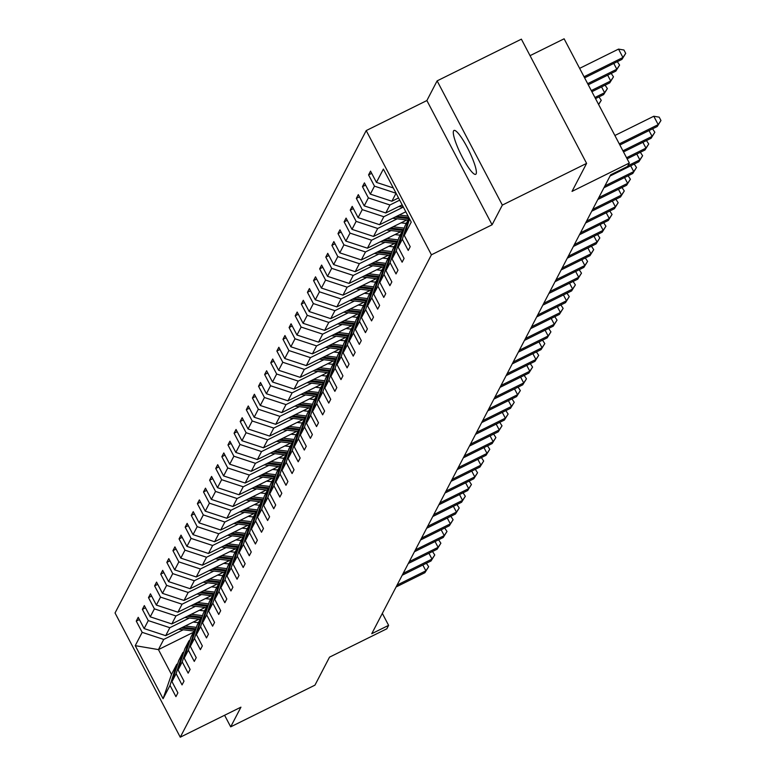 <?xml version="1.0" encoding="UTF-8"?>
<svg xmlns="http://www.w3.org/2000/svg" width="776" height="776" viewBox="0 0 776 776"><rect width="100%" height="100%" fill="white"/><g stroke="black" fill="none" stroke-linecap="round" stroke-linejoin="round"><path stroke-width="1.16" d="M476.115 173.882A24.473 4.423 -116.3 0 0 468.074 148.992A24.473 4.423 -116.3 0 0 453.979 130.455A24.473 4.423 -116.3 0 0 453.553 130.901A24.473 4.423 -116.3 0 0 461.594 155.782A24.473 4.423 -116.3 0 0 475.688 174.319A24.473 4.423 -116.3 0 0 476.115 173.882M437.121 80.869L426.878 100.55L492.091 224.778L502.344 205.097L437.121 80.869L521.385 39.159L586.607 163.387L572.028 191.391L629.336 163.028L564.113 38.8L530.047 55.659M502.344 205.097L586.607 163.387M224.594 715.259L230.685 726.85L314.949 685.15L329.528 657.146L386.836 628.783L388.611 625.359L382.335 613.399M366.204 130.581L115.042 612.972L180.265 737.2L431.417 254.809L366.204 130.581L426.878 100.55M198.734 622.119L197.744 622.604M183.243 629.782L163.726 639.434L158.44 649.599L135.237 645.661L142.173 632.343L136.266 621.091L139.389 619.549M193.437 632.275L158.44 649.599L171.486 674.441L176.773 664.285L177.675 663.839M163.726 639.434L142.173 632.343M189.354 618.035L169.847 627.697L165.686 635.67L144.132 628.579L138.225 617.327L136.266 621.091M144.132 628.579L148.284 620.596L142.377 609.354L145.5 607.812M195.465 606.298L175.958 615.95L171.806 623.933L150.243 616.833L144.336 605.59L142.377 609.354M150.243 616.833L154.395 608.859L148.497 597.607L151.621 596.065M201.585 594.552L182.069 604.213L177.917 612.186L156.354 605.096L150.457 593.844L148.497 597.607M156.354 605.096L160.516 597.113L154.608 585.87L157.732 584.328M207.696 582.815L188.18 592.466L184.028 600.449L162.475 593.349L156.568 582.107L154.608 585.87M162.475 593.349L166.627 585.376L160.719 574.124L163.843 572.581M213.807 571.068L194.301 580.729L190.139 588.703L168.586 581.612L162.679 570.36L160.719 574.124M168.586 581.612L172.738 573.629L166.83 562.387L169.954 560.844M219.918 559.331L200.412 568.983L196.26 576.966L174.697 569.865L168.79 558.623L166.83 562.387M174.697 569.865L178.849 561.892L172.951 550.64L176.074 549.098M226.039 547.584L206.523 557.246L202.371 565.219L180.808 558.128L174.91 546.876L172.951 550.64M180.808 558.128L184.969 550.145L179.062 538.903L182.185 537.361M232.15 535.847L212.634 545.499L208.482 553.482L186.929 546.382L181.021 535.139L179.062 538.903M186.929 546.382L191.08 538.408L185.173 527.156L188.296 525.614M238.261 524.101L218.754 533.762L214.593 541.735L193.04 534.645L187.132 523.393L185.173 527.156M193.04 534.645L197.191 526.662L191.284 515.419L194.407 513.877M244.372 512.364L224.865 522.015L220.714 529.998L199.151 522.898L193.243 511.656L191.284 515.419M199.151 522.898L203.302 514.924L197.395 503.673L200.528 502.13M250.493 500.617L230.976 510.278L226.825 518.252L205.262 511.161L199.364 499.909L197.395 503.673M205.262 511.161L209.423 503.178L203.516 491.935L206.639 490.393M256.604 488.88L237.087 498.532L232.936 506.515L211.382 499.414L205.475 488.172L203.516 491.935M211.382 499.414L215.534 491.441L209.627 480.189L212.75 478.647M262.715 477.133L243.208 486.795L239.047 494.768L217.493 487.677L211.586 476.425L209.627 480.189M217.493 487.677L221.645 479.694L215.738 468.452L218.861 466.91M268.826 465.396L249.319 475.048L245.167 483.031L223.604 475.93L217.697 464.688L215.738 468.452M223.604 475.93L227.756 467.957L221.849 456.705L224.982 455.163M274.946 453.65L255.43 463.311L251.279 471.284L229.715 464.193L223.808 452.941L221.849 456.705M229.715 464.193L233.877 456.21L227.969 444.968L231.093 443.426M281.058 441.913L261.541 451.564L257.389 459.547L235.836 452.447L229.929 441.204L227.969 444.968M235.836 452.447L239.988 444.473L234.08 433.221L237.204 431.679M287.168 430.166L267.662 439.827L263.5 447.8L241.947 440.71L236.04 429.458L234.08 433.221M241.947 440.71L246.099 432.727L240.191 421.484L243.315 419.942M293.28 418.429L273.773 428.08L269.621 436.063L248.058 428.963L242.151 417.721L240.191 421.484M248.058 428.963L252.21 420.99L246.302 409.738L249.435 408.195M299.4 406.682L279.884 416.343L275.732 424.317L254.169 417.226L248.262 405.974L246.302 409.738M254.169 417.226L258.33 409.243L252.423 398.001L255.546 396.458M305.511 394.945L285.995 404.597L281.843 412.58L260.29 405.479L254.382 394.237L252.423 398.001M260.29 405.479L264.441 397.506L258.534 386.254L261.657 384.712M311.622 383.199L292.115 392.86L287.954 400.833L266.401 393.742L260.493 382.49L258.534 386.254M266.401 393.742L270.552 385.759L264.645 374.517L267.769 372.975M317.733 371.462L298.226 381.113L294.075 389.096L272.512 381.996L266.605 370.753L264.645 374.517M272.512 381.996L276.663 374.022L270.756 362.77L273.889 361.228M323.854 359.715L304.337 369.376L300.186 377.349L278.623 370.259L272.715 359.007L270.756 362.77M278.623 370.259L282.784 362.276L276.877 351.033L280 349.491M329.965 347.978L310.449 357.629L306.297 365.612L284.743 358.522L278.836 347.27L276.877 351.033M284.743 358.522L288.895 350.539L282.988 339.287L286.111 337.744M336.076 336.231L316.569 345.892L312.408 353.866L290.855 346.775L284.947 335.523L282.988 339.287M290.855 346.775L295.006 338.792L289.099 327.55L292.222 326.007M342.187 324.494L322.68 334.146L318.529 342.129L296.965 335.038L291.058 323.786L289.099 327.55M296.965 335.038L301.117 327.055L295.21 315.803L298.343 314.261M348.308 312.747L328.791 322.409L324.64 330.382L303.076 323.291L297.169 312.039L295.21 315.803M303.076 323.291L307.238 315.308L301.33 304.066L304.454 302.524M354.419 301.01L334.902 310.662L330.751 318.645L309.197 311.554L303.29 300.302L301.33 304.066M309.197 311.554L313.349 303.571L307.441 292.319L310.565 290.777M360.53 289.264L341.023 298.925L336.862 306.898L315.308 299.808L309.401 288.556L307.441 292.319M315.308 299.808L319.46 291.825L313.553 280.582L316.676 279.04M366.641 277.527L347.134 287.178L342.982 295.161L321.419 288.071L315.512 276.819L313.553 280.582M321.419 288.071L325.571 280.087L319.663 268.835L322.797 267.293M372.761 265.78L353.245 275.441L349.093 283.415L327.53 276.324L321.623 265.072L319.663 268.835M327.53 276.324L331.682 268.341L325.784 257.099L328.908 255.556M378.872 254.043L359.356 263.695L355.204 271.678L333.651 264.587L327.744 253.335L325.784 257.099M333.651 264.587L337.803 256.604L331.895 245.352L335.019 243.809M384.983 242.296L365.477 251.957L361.315 259.931L339.762 252.84L333.855 241.588L331.895 245.352M339.762 252.84L343.913 244.857L338.006 233.615L341.13 232.072M391.094 230.559L371.588 240.211L367.436 248.194L345.873 241.103L339.966 229.851L338.006 233.615M345.873 241.103L350.024 233.12L344.117 221.868L347.241 220.326M397.215 218.813L377.699 228.474L373.547 236.447L351.984 229.356L346.077 218.105L344.117 221.868M351.984 229.356L356.135 221.373L350.238 210.131L353.361 208.589M398.767 206.532L403.336 207.076L383.81 216.727L379.658 224.71L358.095 217.619L352.197 206.368L350.238 210.131M358.095 217.619L362.256 209.636L356.349 198.384L359.472 196.842M399.698 200.15L389.93 204.99L385.769 212.964L364.216 205.873L358.308 194.621L356.349 198.384M364.216 205.873L368.367 197.89L362.46 186.647L365.583 185.105M370.327 194.136L374.478 186.153L396.041 193.243L391.89 201.226L370.327 194.136L364.419 182.884L362.46 186.647M374.478 186.153L368.571 174.901L371.694 173.358M393.277 187.928L376.438 182.389L370.53 171.137L368.571 174.901M376.438 182.389L383.373 169.071L411.231 222.111L404.286 235.438L410.194 246.681L408.234 250.444L402.327 239.202L398.175 247.175L404.083 258.427L402.123 262.191L396.216 250.939L392.064 258.922L397.972 270.164L396.012 273.928L390.105 262.686L385.953 270.659L391.851 281.911L389.891 285.675L383.994 274.423L379.833 282.406L385.74 293.648L383.78 297.412L377.873 286.169L373.722 294.143L379.629 305.395L377.67 309.158L371.762 297.906L367.611 305.889L373.518 317.132L371.558 320.895L365.651 309.653L361.5 317.626L367.397 328.878L365.438 332.642L359.54 321.39L355.379 329.373L361.286 340.615L359.327 344.379L353.42 333.137L349.268 341.11L355.175 352.362L353.216 356.126L347.308 344.874L343.157 352.857L349.064 364.099L347.105 367.863L341.197 356.62L337.046 364.594L342.944 375.846L340.984 379.61L335.087 368.358L330.925 376.341L336.832 387.583L334.873 391.346L328.966 380.104L324.814 388.078L330.721 399.33L328.762 403.093L322.855 391.841L318.703 399.824L324.61 411.067L322.651 414.83L316.744 403.588L312.592 411.561L318.49 422.813L316.53 426.577L310.633 415.325L306.471 423.308L312.379 434.55L310.419 438.314L304.512 427.072L300.36 435.045L306.268 446.297L304.308 450.061L298.401 438.809L294.25 446.792L300.157 458.034L298.197 461.798L292.29 450.555L288.139 458.529L294.036 469.781L292.077 473.544L286.179 462.292L282.018 470.275L287.925 481.518L285.966 485.281L280.058 474.039L275.907 482.012L281.814 493.264L279.855 497.028L273.947 485.776L269.796 493.759L275.703 505.001L273.744 508.765L267.836 497.523L263.685 505.496L269.592 516.748L267.623 520.512L261.725 509.26L257.564 517.243L263.471 528.485L261.512 532.249L255.605 521.006L251.453 528.98L257.36 540.232L255.401 543.995L249.494 532.743L245.342 540.726L251.249 551.969L249.29 555.732L243.383 544.49L239.231 552.463L245.138 563.715L243.179 567.479L237.272 556.227L233.11 564.21L239.018 575.452L237.058 579.216L231.151 567.974L226.999 575.947L232.907 587.199L230.947 590.963L225.04 579.711L220.888 587.694L226.796 598.936L224.836 602.7L218.929 591.457L214.777 599.431L220.685 610.683L218.725 614.447L212.818 603.195L208.657 611.178L214.564 622.42L212.605 626.183L206.697 614.941L202.546 622.915L208.453 634.167L206.494 637.93L200.586 626.678L196.435 634.661L202.342 645.904L200.383 649.667L194.475 638.425L190.324 646.398L196.231 657.65L194.272 661.414L188.364 650.162L184.203 658.145L190.11 669.387L188.151 673.151L182.244 661.909L178.092 669.882L183.999 681.134L182.04 684.898L176.133 673.646L171.981 681.629L177.888 692.871L175.929 696.635L170.022 685.392L163.086 698.71L135.237 645.661M629.336 163.028L627.551 166.452L610.693 174.794L371.762 633.701L388.611 625.359M171.981 681.629L178.732 660.522L182.884 652.538L183.786 652.092M182.884 652.538L176.133 673.646M199.015 619.18L165.686 635.67M204.845 610.372L203.855 610.857M169.847 627.697L148.284 620.596M178.092 669.882L184.843 648.775L189.004 640.801L189.897 640.355M189.004 640.801L182.244 661.909M205.126 607.433L171.806 623.933M210.956 598.635L209.976 599.12M175.958 615.95L154.395 608.859M184.203 658.145L190.964 637.038L195.115 629.055L196.008 628.608M195.115 629.055L188.364 650.162M211.247 595.696L177.917 612.186M217.067 586.889L216.087 587.374M182.069 604.213L160.516 597.113M190.324 646.398L197.075 625.291L201.226 617.318L202.129 616.872M201.226 617.318L194.475 638.425M217.358 583.95L184.028 600.449M223.187 575.152L222.198 575.637M188.18 592.466L166.627 585.376M196.435 634.661L203.186 613.554L207.338 605.571L208.24 605.125M207.338 605.571L200.586 626.678M223.469 572.213L190.139 588.703M229.298 563.405L228.309 563.89M194.301 580.729L172.738 573.629M202.546 622.915L209.297 601.807L213.458 593.834L214.351 593.388M213.458 593.834L206.697 614.941M229.58 560.466L196.26 576.966M235.409 551.668L234.43 552.153M200.412 568.983L178.849 561.892M208.657 611.178L215.418 590.07L219.569 582.087L220.462 581.641M219.569 582.087L212.818 603.195M235.7 548.729L202.371 565.219M241.52 539.921L240.541 540.406M206.523 557.246L184.969 550.145M214.777 599.431L221.529 578.324L225.68 570.35L226.582 569.904M225.68 570.35L218.929 591.457M241.811 536.982L208.482 553.482M247.641 528.184L246.652 528.669M212.634 545.499L191.08 538.408M220.888 587.694L227.64 566.587L231.791 558.604L232.693 558.157M231.791 558.604L225.04 579.711M247.922 525.245L214.593 541.735M253.752 516.438L252.763 516.923M218.754 533.762L197.191 526.662M226.999 575.947L233.751 554.84L237.912 546.867L238.804 546.42M237.912 546.867L231.151 567.974M254.033 513.499L220.714 529.998M259.863 504.701L258.883 505.186M224.865 522.015L203.302 514.924M233.11 564.21L239.871 543.103L244.023 535.12L244.915 534.674M244.023 535.12L237.272 556.227M260.154 501.762L226.825 518.252M265.974 492.954L264.994 493.439M230.976 510.278L209.423 503.178M239.231 552.463L245.982 531.356L250.134 523.383L251.036 522.937M250.134 523.383L243.383 544.49M266.265 490.015L232.936 506.515M272.095 481.217L271.105 481.702M237.087 498.532L215.534 491.441M245.342 540.726L252.093 519.619L256.245 511.636L257.147 511.19M256.245 511.636L249.494 532.743M272.376 478.278L239.047 494.768M278.206 469.47L277.216 469.955M243.208 486.795L221.645 479.694M251.453 528.98L258.204 507.873L262.366 499.899L263.258 499.453M262.366 499.899L255.605 521.006M278.487 466.531L245.167 483.031M284.317 457.733L283.337 458.218M249.319 475.048L227.756 467.957M257.564 517.243L264.325 496.136L268.477 488.152L269.369 487.706M268.477 488.152L261.725 509.26M284.608 454.794L251.279 471.284M290.428 445.987L289.448 446.472M255.43 463.311L233.877 456.21M263.685 505.496L270.436 484.389L274.588 476.415L275.49 475.969M274.588 476.415L267.836 497.523M290.719 443.048L257.389 459.547M296.548 434.25L295.559 434.735M261.541 451.564L239.988 444.473M269.796 493.759L276.547 472.652L280.699 464.669L281.601 464.223M280.699 464.669L273.947 485.776M296.83 431.31L263.5 447.8M302.659 422.503L301.67 422.988M267.662 439.827L246.099 432.727M275.907 482.012L282.658 460.905L286.819 452.932L287.712 452.486M286.819 452.932L280.058 474.039M302.941 419.564L269.621 436.063M308.77 410.766L307.791 411.251M273.773 428.08L252.21 420.99M282.018 470.275L288.779 449.168L292.93 441.185L293.823 440.739M292.93 441.185L286.179 462.292M309.061 407.827L275.732 424.317M314.881 399.019L313.902 399.504M279.884 416.343L258.33 409.243M288.139 458.529L294.89 437.421L299.041 429.448L299.943 429.002M299.041 429.448L292.29 450.555M315.172 396.08L281.843 412.58M321.002 387.282L320.013 387.767M285.995 404.597L264.441 397.506M294.25 446.792L301.001 425.685L305.152 417.701L306.054 417.255M305.152 417.701L298.401 438.809M321.283 384.343L287.954 400.833M327.113 375.535L326.124 376.02M292.115 392.86L270.552 385.759M300.36 435.045L307.112 413.938L311.273 405.964L312.165 405.518M311.273 405.964L304.512 427.072M327.394 372.596L294.075 389.096M333.224 363.798L332.244 364.284M298.226 381.113L276.663 374.022M306.471 423.308L313.232 402.201L317.384 394.218L318.276 393.772M317.384 394.218L310.633 415.325M333.515 360.859L300.186 377.349M339.335 352.052L338.355 352.537M304.337 369.376L282.784 362.276M312.592 411.561L319.343 390.454L323.495 382.481L324.397 382.035M323.495 382.481L316.744 403.588M339.626 349.113L306.297 365.612M345.456 340.315L344.466 340.8M310.449 357.629L288.895 350.539M318.703 399.824L325.454 378.717L329.606 370.734L330.508 370.288M329.606 370.734L322.855 391.841M345.737 337.376L312.408 353.866M351.567 328.568L350.577 329.053M316.569 345.892L295.006 338.792M324.814 388.078L331.565 366.97L335.727 358.997L336.619 358.551M335.727 358.997L328.966 380.104M351.848 325.629L318.529 342.129M357.678 316.831L356.698 317.316M322.68 334.146L301.117 327.055M330.925 376.341L337.686 355.233L341.838 347.25L342.73 346.804M341.838 347.25L335.087 368.358M357.969 313.892L324.64 330.382M363.789 305.084L362.809 305.569M328.791 322.409L307.238 315.308M337.046 364.594L343.797 343.487L347.949 335.513L348.851 335.067M347.949 335.513L341.197 356.62M364.08 302.145L330.751 318.645M369.91 293.347L368.92 293.832M334.902 310.662L313.349 303.571M343.157 352.857L349.908 331.75L354.06 323.767L354.962 323.32M354.06 323.767L347.308 344.874M370.191 290.408L336.862 306.898M376.02 281.601L375.031 282.086M341.023 298.925L319.46 291.825M349.268 341.11L356.019 320.003L360.18 312.03L361.073 311.583M360.18 312.03L353.42 333.137M376.302 278.662L342.982 295.161M382.131 269.864L381.152 270.349M347.134 287.178L325.571 280.087M355.379 329.373L362.14 308.266L366.291 300.283L367.184 299.837M366.291 300.283L359.54 321.39M382.423 266.925L349.093 283.415M388.243 258.117L387.263 258.602M353.245 275.441L331.682 268.341M361.5 317.626L368.251 296.519L372.402 288.546L373.305 288.1M372.402 288.546L365.651 309.653M388.534 255.178L355.204 271.678M394.363 246.38L393.374 246.865M359.356 263.695L337.803 256.604M367.611 305.889L374.362 284.782L378.513 276.799L379.415 276.353M378.513 276.799L371.762 297.906M394.644 243.441L361.315 259.931M400.474 234.633L399.485 235.118M365.477 251.957L343.913 244.857M373.722 294.143L380.473 273.036L384.634 265.062L385.526 264.616M384.634 265.062L377.873 286.169M400.755 231.694L367.436 248.194M406.585 222.896L405.605 223.381M371.588 240.211L350.024 233.12M379.833 282.406L386.594 261.299L390.745 253.315L391.637 252.869M390.745 253.315L383.994 274.423M406.876 219.957L373.547 236.447M377.699 228.474L356.135 221.373M385.953 270.659L392.704 249.552L396.856 241.578L397.758 241.132M396.856 241.578L390.105 262.686M405.8 211.77L379.658 224.71M383.81 216.727L362.256 209.636M392.064 258.922L398.815 237.815L402.967 229.832L403.869 229.386M402.967 229.832L396.216 250.939M402.162 204.854L385.769 212.964M389.93 204.99L368.367 197.89M398.175 247.175L404.926 226.068L409.107 218.085L402.327 239.202M398.534 197.938L391.89 201.226M409.563 218.948L404.286 235.438M492.091 224.778L431.417 254.809M230.685 726.85L240.938 707.169L180.265 737.2M176.773 664.285L170.022 685.392M163.086 698.71L171.486 674.441M619.287 143.899L658.193 124.635L657.214 126.517L619.869 145.005M614.883 135.499L653.79 116.245L658.193 124.635L660.958 120.513L657.214 126.517M653.79 116.245L659.193 117.157L660.958 120.513M584.619 77.852L621.964 59.374L622.944 57.492L618.53 49.101L579.623 68.356M618.53 49.101L623.943 50.013L625.708 53.369L622.944 57.492L584.037 76.746M625.708 53.369L621.964 59.374M622.924 150.816L652.082 136.382L651.103 138.264L623.506 151.921M652.577 128.816L654.847 132.26L652.082 136.382L649.027 130.572M654.847 132.26L651.103 138.264M626.552 157.732L645.962 148.119L644.982 150.001L627.134 158.838M646.466 140.563L648.736 143.996L645.962 148.119L642.916 142.318M648.736 143.996L644.982 150.001M588.247 84.778L615.843 71.111L616.823 69.229L587.665 83.662M617.327 61.663L619.587 65.106L615.843 71.111M619.587 65.106L616.823 69.229L613.777 63.419M401.24 205.31L402.482 205.456M591.884 91.694L609.732 82.857L610.712 80.976L591.302 90.579M611.207 73.41L613.476 76.853L609.732 82.857M613.476 76.853L610.712 80.976L607.666 75.165M627.9 165.783L639.851 159.866L638.871 161.748L610.062 176.006M640.346 152.3L642.615 155.743L639.851 159.866L636.805 154.055M642.615 155.743L638.871 161.748M392.656 218.279L408.04 220.093M399.174 215.049L408.069 216.106M395.13 217.057L408.787 218.667M408.923 217.726L396.691 216.281M595.512 98.61L603.621 94.594L604.601 92.713L594.93 97.504M605.096 85.147L607.365 88.59L603.621 94.594M607.365 88.59L604.601 92.713L601.545 86.902M604.931 185.862L633.74 171.603L632.76 173.484L603.951 187.744M634.235 164.046L636.504 167.48L633.74 171.603L630.694 165.802M636.504 167.48L632.76 173.484M386.535 230.016L401.929 231.84M393.054 226.796L404.277 228.115M406.285 223.459A24.279 23.678 27.5 0 0 406.294 223.459L401.046 222.838M389.019 228.794L402.676 230.404M403.539 229.55L390.58 228.018M598.985 96.893L601.255 100.337L598.635 104.566M598.538 104.372L601.255 100.337M598.82 197.608L627.629 183.349L626.649 185.231L597.84 199.49M628.123 175.783L630.393 179.227L627.629 183.349L624.573 177.539M630.393 179.227L626.649 185.231M380.424 241.763L395.818 243.577M386.943 238.533L398.166 239.862M400.173 235.206L394.935 234.585M382.898 240.541L396.555 242.151M397.428 241.297L384.469 239.765M592.699 209.345L621.508 195.086L620.528 196.968L591.719 211.227M622.012 187.53L624.282 190.964L621.508 195.086L618.462 189.286M624.282 190.964L620.528 196.968M374.313 253.5L389.697 255.323M380.832 250.279L392.045 251.599M394.062 246.943L388.815 246.322M376.787 252.278L390.444 253.888M391.317 253.034L378.349 251.502M586.588 221.092L615.397 206.833L614.417 208.715L585.608 222.974M615.892 199.267L618.162 202.711L615.397 206.833L612.351 201.023M618.162 202.711L614.417 208.715M368.202 265.246L383.587 267.06M374.721 262.016L385.934 263.345M387.942 258.689A24.279 23.678 27.5 0 0 387.951 258.689L382.704 258.069M370.676 264.024L384.333 265.635M385.206 264.781L372.238 263.248M580.477 232.829L609.286 218.57L608.306 220.452L579.497 234.711M609.781 211.014L612.051 214.448L609.286 218.57L606.24 212.769M612.051 214.448L608.306 220.452M362.082 276.983L377.475 278.807M368.6 273.763L379.823 275.082M381.831 270.426A24.279 23.678 27.5 0 0 381.84 270.426L376.593 269.805M364.565 275.761L378.222 277.371M379.086 276.518L366.126 274.985M574.366 244.576L603.175 230.317L602.195 232.199L573.386 246.458M603.67 222.751L605.94 226.194L603.175 230.317L600.12 224.506M605.94 226.194L602.195 232.199M355.971 288.73L371.365 290.544M362.489 285.5L373.712 286.829M375.72 282.173L370.482 281.552M358.444 287.508L372.102 289.118M372.975 288.265L360.015 286.732M568.245 256.313L597.054 242.054L596.075 243.936L567.266 258.195M597.559 234.498L599.829 237.931L597.054 242.054L594.009 236.253M599.829 237.931L596.075 243.936M349.86 300.467L365.244 302.291M356.378 297.247L367.591 298.566M369.609 293.91L364.361 293.289M352.333 299.245L365.991 300.855M366.864 300.002L353.895 298.469M562.134 268.06L590.943 253.8L589.964 255.682L561.155 269.941M591.438 246.234L593.708 249.678L590.943 253.8L587.898 247.99M593.708 249.678L589.964 255.682M343.749 312.214L359.133 314.028M350.267 308.984L361.48 310.313M363.488 305.657A24.279 23.678 27.5 0 0 363.498 305.657L358.25 305.036M346.222 310.992L359.88 312.602M360.753 311.748L347.784 310.216M556.023 279.796L584.832 265.537L583.853 267.419L555.044 281.678M585.327 257.981L587.597 261.415L584.832 265.537L581.787 259.737M587.597 261.415L583.853 267.419M337.628 323.951L353.022 325.774M344.146 320.73L355.369 322.05M357.377 317.394A24.279 23.678 27.5 0 0 357.387 317.394L352.139 316.773M340.111 322.729L353.769 324.339M354.632 323.485L341.673 321.953M549.912 291.543L578.721 277.284L577.742 279.166L548.933 293.425M579.216 269.718L581.486 273.162L578.721 277.284L575.666 271.474M581.486 273.162L577.742 279.166M331.517 335.698L346.911 337.511M338.035 332.467L349.258 333.796M351.266 329.14L346.028 328.52M333.99 334.475L347.648 336.086M348.521 335.232L335.562 333.699M543.792 303.28L572.601 289.021L571.621 290.903L542.812 305.162M573.105 281.465L575.375 284.899L572.601 289.021L569.555 283.221M575.375 284.899L571.621 290.903M325.406 347.435L340.79 349.258M331.924 344.214L343.137 345.533M345.155 340.877L339.907 340.257M327.879 346.212L341.537 347.823M342.41 346.969L329.441 345.436M537.681 315.027L566.49 300.768L565.51 302.65L536.701 316.909M566.984 293.202L569.254 296.645L566.49 300.768L563.444 294.958M569.254 296.645L565.51 302.65M319.295 359.181L334.679 360.995M325.813 355.951L337.026 357.28M333.796 352.003L339.034 352.624A24.279 23.678 27.5 0 0 339.044 352.624M321.768 357.959L335.426 359.569M336.299 358.716L323.33 357.183M531.57 326.764L560.379 312.505L559.399 314.387L530.59 328.646M560.873 304.949L563.143 308.382L560.379 312.505L557.333 306.704M563.143 308.382L559.399 314.387M313.174 370.918L328.568 372.742M319.693 367.698L330.915 369.017M327.685 363.74L332.923 364.361A24.279 23.678 27.5 0 0 332.933 364.361M315.657 369.696L329.315 371.306M330.178 370.453L317.219 368.92M525.459 338.511L554.268 324.252L553.288 326.133L524.479 340.392M554.762 316.686L557.032 320.129L554.268 324.252L551.212 318.441M557.032 320.129L553.288 326.133M307.063 382.665L322.457 384.479M313.582 379.435L324.805 380.764M326.812 376.108L321.574 375.487M309.537 381.443L323.194 383.053M324.067 382.199L311.108 380.667M519.338 350.248L548.147 335.989L547.167 337.87L518.358 352.129M548.651 328.432L550.921 331.866L548.147 335.989L545.101 330.188M550.921 331.866L547.167 337.87M300.952 394.402L316.336 396.226M307.471 391.182L318.684 392.501M320.701 387.845L315.454 387.224M303.426 393.18L317.083 394.79M317.956 393.936L304.987 392.404M513.227 361.994L542.036 347.735L541.056 349.617L512.247 363.876M542.531 340.169L544.8 343.613L542.036 347.735L538.99 341.925M544.8 343.613L541.056 349.617M294.841 406.149L310.225 407.963M301.36 402.919L312.573 404.248M314.581 399.591A24.279 23.678 27.5 0 0 314.59 399.591L309.343 398.971M297.315 404.926L310.972 406.537M311.845 405.683L298.876 404.15M507.116 373.731L535.925 359.472L534.945 361.354L506.136 375.613M536.42 351.916L538.689 355.35L535.925 359.472L532.879 353.672M538.689 355.35L534.945 361.354M288.72 417.886L304.114 419.709M295.239 414.665L306.462 415.985M308.47 411.329A24.279 23.678 27.5 0 0 308.479 411.329L303.232 410.708M291.204 416.663L304.861 418.274M305.725 417.42L292.765 415.887M501.005 385.478L529.814 371.219L528.834 373.101L500.025 387.36M530.309 363.653L532.578 367.096L529.814 371.219L526.758 365.409M532.578 367.096L528.834 373.101M282.61 429.632L298.003 431.446M289.128 426.402L300.351 427.731M302.359 423.075L297.121 422.454M285.083 428.41L298.741 430.02M299.614 429.167L286.654 427.634M494.884 397.215L523.693 382.956L522.714 384.838L493.905 399.097M524.198 375.4L526.467 378.834L523.693 382.956L520.648 377.155M526.467 378.834L522.714 384.838M276.498 441.369L291.883 443.193M283.017 438.149L294.23 439.468M296.248 434.812L291 434.191M278.972 440.147L292.63 441.757M293.503 440.904L280.534 439.371M488.773 408.962L517.582 394.703L516.603 396.584L487.794 410.844M518.077 387.137L520.347 390.58L517.582 394.703L514.537 388.892M520.347 390.58L516.603 396.584M270.387 453.116L285.772 454.93M276.906 449.886L288.119 451.215M290.127 446.559A24.279 23.678 27.5 0 0 290.137 446.559L284.889 445.938M272.861 451.894L286.519 453.504M287.392 452.65L274.423 451.118M482.662 420.699L511.471 406.44L510.492 408.321L481.683 422.58M511.966 398.883L514.236 402.317L511.471 406.44L508.425 400.639M514.236 402.317L510.492 408.321M264.267 464.853L279.661 466.677M270.785 461.633L282.008 462.952M284.016 458.296A24.279 23.678 27.5 0 0 284.026 458.296L278.778 457.675M266.75 463.631L280.408 465.241M281.271 464.387L268.312 462.855M476.551 432.445L505.36 418.186L504.381 420.068L475.572 434.327M505.855 410.62L508.125 414.064L505.36 418.186L502.305 412.376M508.125 414.064L504.381 420.068M258.156 476.6L273.55 478.414M264.674 473.37L275.897 474.699M277.905 470.043L272.667 469.422M260.629 475.378L274.287 476.988M275.16 476.134L262.201 474.602M470.431 444.182L499.24 429.923L498.26 431.805L469.451 446.064M499.744 422.367L502.014 425.801L499.24 429.923L496.194 424.123M502.014 425.801L498.26 431.805M252.045 488.337L267.429 490.16M258.563 485.116L269.776 486.436M271.794 481.78L266.546 481.159M254.518 487.115L268.176 488.725M269.049 487.871L256.08 486.339M464.32 455.929L493.129 441.67L492.149 443.552L463.34 457.811M493.623 434.104L495.893 437.548L493.129 441.67L490.083 435.86M495.893 437.548L492.149 443.552M245.934 500.083L261.318 501.897M252.452 496.853L263.665 498.182M265.673 493.526A24.279 23.678 27.5 0 0 265.683 493.526L260.435 492.905M248.407 498.861L262.065 500.472M262.938 499.618L249.969 498.085M458.209 467.666L487.018 453.407L486.038 455.289L457.229 469.548M487.512 445.851L489.782 449.285L487.018 453.407L483.972 447.606M489.782 449.285L486.038 455.289M239.813 511.82L255.207 513.644M246.331 508.6L257.554 509.919M259.562 505.263A24.279 23.678 27.5 0 0 259.572 505.263L254.324 504.642M242.296 510.598L255.954 512.208M256.817 511.355L243.858 509.822M452.098 479.413L480.907 465.154L479.927 467.036L451.118 481.295M481.401 457.588L483.671 461.031L480.907 465.154L477.851 459.344M483.671 461.031L479.927 467.036M233.702 523.567L249.096 525.381M240.22 520.337L251.443 521.666M253.451 517.01L248.213 516.389M236.176 522.345L249.833 523.955M250.706 523.102L237.747 521.569M445.977 491.15L474.786 476.891L473.806 478.773L444.997 493.032M475.29 469.334L477.56 472.768L474.786 476.891L471.74 471.09M477.56 472.768L473.806 478.773M227.591 535.304L242.975 537.128M234.109 532.084L245.323 533.403M247.34 528.747L242.093 528.126M230.065 534.082L243.722 535.692M244.595 534.839L231.626 533.306M439.866 502.897L468.675 488.637L467.695 490.519L438.886 504.778M469.17 481.071L471.439 484.515L468.675 488.637L465.629 482.827M471.439 484.515L467.695 490.519M221.48 547.051L236.864 548.865M227.999 543.821L239.212 545.15M241.22 540.494A24.279 23.678 27.5 0 0 241.229 540.494L235.982 539.873M223.954 545.829L237.611 547.439M238.484 546.585L225.515 545.053M433.755 514.633L462.564 500.375L461.584 502.256L432.775 516.515M463.059 492.818L465.328 496.252L462.564 500.375L459.518 494.574M465.328 496.252L461.584 502.256M215.359 558.788L230.753 560.611M221.878 555.567L233.101 556.887M235.109 552.231A24.279 23.678 27.5 0 0 235.118 552.231L229.871 551.61M217.843 557.566L231.5 559.176M232.364 558.322L219.404 556.79M427.644 526.38L456.453 512.121L455.473 514.003L426.664 528.262M456.948 504.555L459.217 507.999L456.453 512.121L453.397 506.311M459.217 507.999L455.473 514.003M209.248 570.535L224.642 572.348M215.767 567.304L226.99 568.633M228.998 563.977L223.76 563.357M211.722 569.312L225.379 570.923M226.252 570.069L213.293 568.536M421.523 538.117L450.332 523.858L449.352 525.74L420.543 539.999M450.837 516.302L453.106 519.736L450.332 523.858L447.286 518.058M453.106 519.736L449.352 525.74M203.137 582.272L218.522 584.095M209.656 579.051L220.869 580.37M222.887 575.714L217.639 575.094M205.611 581.049L219.269 582.66M220.141 581.806L207.173 580.273M415.412 549.864L444.221 535.605L443.241 537.487L414.433 551.746M444.716 528.039L446.986 531.482L444.221 535.605L441.175 529.795M446.986 531.482L443.241 537.487M197.026 594.018L212.411 595.832M203.545 590.788L214.758 592.117M211.528 586.84L216.766 587.461A24.279 23.678 27.5 0 0 216.776 587.461M199.5 592.796L213.157 594.406M214.03 593.553L201.062 592.02M409.301 561.601L438.11 547.342L437.13 549.224L408.321 563.483M438.605 539.786L440.875 543.219L438.11 547.342L435.064 541.532M440.875 543.219L437.13 549.224M190.906 605.755L206.3 607.579M197.424 602.535L208.647 603.854M205.417 598.577L210.655 599.198A24.279 23.678 27.5 0 0 210.665 599.198M193.389 604.533L207.046 606.143M207.91 605.29L194.951 603.757M403.19 573.348L431.999 559.089L431.019 560.97L402.21 575.229M432.494 551.523L434.764 554.966L431.999 559.089L428.944 553.278M434.764 554.966L431.019 560.97M184.795 617.502L200.189 619.316M191.313 614.272L202.536 615.601M204.544 610.945L199.306 610.324M187.268 616.28L200.926 617.89M201.799 617.036L188.84 615.504M397.07 585.085L425.878 570.826L424.899 572.707L396.09 586.966M426.383 563.269L428.653 566.703L425.878 570.826L422.833 565.015M428.653 566.703L424.899 572.707M178.684 629.239L194.068 631.063M185.202 626.019L196.415 627.338M198.433 622.682L193.185 622.061M181.157 628.017L194.815 629.627M195.688 628.773L182.719 627.241"/></g></svg>
